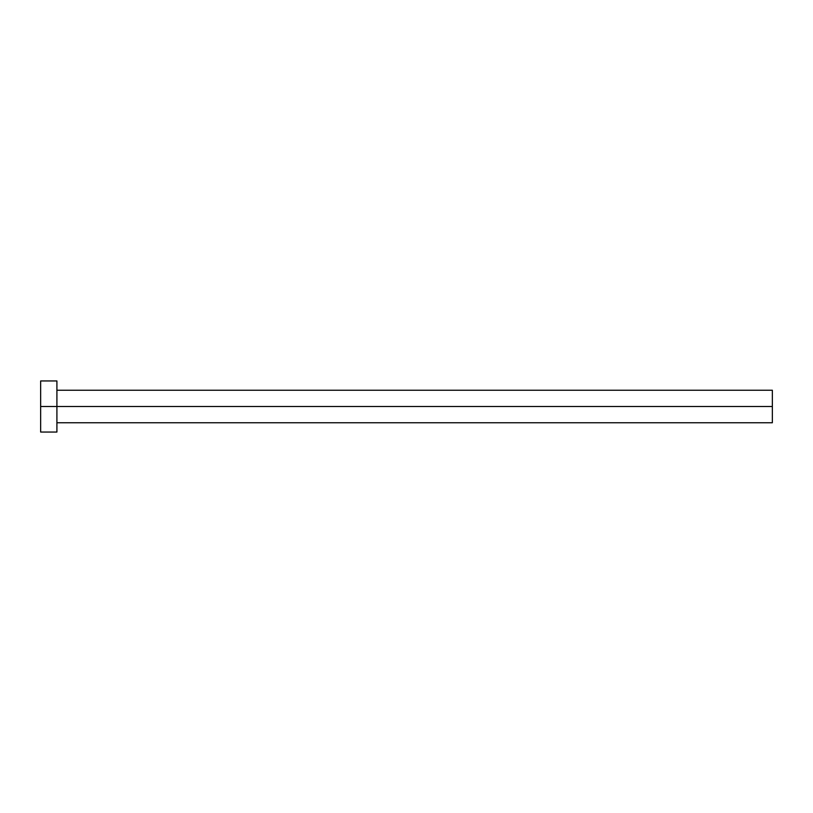 <?xml version="1.0" encoding="UTF-8"?>
<svg xmlns="http://www.w3.org/2000/svg" width="813" height="813" viewBox="0 0 813 813"><rect width="100%" height="100%" fill="white"/><g stroke="black" fill="none" stroke-linecap="round" stroke-linejoin="round"><path stroke-width="1.22" d="M40.65 432.049L40.65 380.951L40.65 406.5L772.35 406.5L772.35 422.76L772.35 406.5L40.65 406.5L40.65 432.049L56.91 432.049L56.91 380.951L56.91 432.049M772.35 406.5L772.35 390.24L772.35 406.5M56.91 422.76L772.35 422.76M40.65 380.951L56.91 380.951M56.91 390.24L772.35 390.24"/></g></svg>
